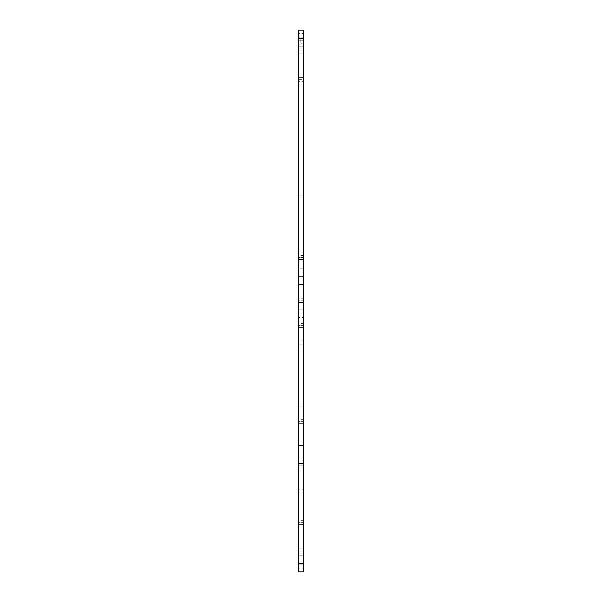 <?xml version="1.0" encoding="UTF-8"?>
<svg xmlns="http://www.w3.org/2000/svg" width="602" height="602" viewBox="0 0 602 602"><rect width="100%" height="100%" fill="white"/><g stroke="black" fill="none" stroke-linecap="round" stroke-linejoin="round"><path stroke-width="0.45" stroke-dasharray="3.01 2.26" d="M298.396 309.21L298.396 571.9L298.396 309.21L303.604 309.21L298.396 309.21L303.604 309.21L303.604 317.42L298.396 317.42L303.604 317.42L303.604 563.69L298.396 563.69L303.604 563.69L303.604 571.9L298.396 571.9L303.604 571.9L298.396 571.9L303.604 571.9L303.604 548.911L298.396 548.911L298.396 571.9L298.396 548.911L303.604 548.911L298.396 548.911L303.604 548.911L303.604 571.9L298.396 571.9L303.604 571.9L303.604 309.21L298.396 309.21L298.396 276.371L298.396 309.21M298.396 30.1L298.396 276.371L303.604 276.371L303.604 309.21L303.604 276.371L298.396 276.371L303.604 276.371L298.396 276.371L298.396 268.161L303.604 268.161L303.604 276.371L303.604 268.161L298.396 268.161L298.396 38.31L303.604 38.31L303.604 268.161L303.604 38.31L298.396 38.31L298.396 30.1L303.604 30.1L303.604 43.231L300.857 43.231L300.857 40.77L298.396 40.77C298.396 57.16 298.396 24.389 298.396 40.77L298.396 35.849C298.396 44.036 298.396 27.654 298.396 35.849C298.396 42.403 298.396 29.295 298.396 35.849C298.396 42.403 298.396 29.295 298.396 35.849L303.604 35.849L303.604 30.1L298.396 30.1L303.604 30.1L298.396 30.1L298.396 53.089L303.604 53.089L303.604 30.1L303.604 53.089L298.396 53.089L303.604 53.089L298.396 53.089L298.396 30.1L303.604 30.1L298.396 30.1M298.396 493.911C298.396 507.569 298.396 480.261 298.396 493.911L303.604 493.911L303.604 498.02L298.396 498.02L298.396 489.81L303.604 489.81L303.604 493.911C303.604 507.81 303.604 480.012 303.604 493.911L298.396 493.911C298.396 480.012 298.396 507.81 298.396 493.911M298.396 365.03C298.396 371.584 298.396 358.476 298.396 365.03C298.396 371.584 298.396 358.476 298.396 365.03C298.396 371.584 298.396 358.476 298.396 365.03C298.396 371.584 298.396 358.476 298.396 365.03L303.604 365.03L303.604 367.002L298.396 367.002L298.396 365.03C298.396 358.356 298.396 371.705 298.396 365.03L303.604 365.03C303.604 371.705 303.604 358.356 303.604 365.03L298.396 365.03C298.396 358.356 298.396 371.705 298.396 365.03L303.604 365.03L303.604 367.002L298.396 367.002L298.396 365.03C298.396 358.356 298.396 371.705 298.396 365.03L303.604 365.03C303.604 371.705 303.604 358.356 303.604 365.03L298.396 365.03C298.396 358.356 298.396 371.705 298.396 365.03L303.604 365.03L303.604 367.002L298.396 367.002L298.396 365.03L303.604 365.03C303.604 371.705 303.604 358.356 303.604 365.03L303.604 367.002L298.396 367.002L298.396 365.03M298.396 342.869C298.396 349.423 298.396 336.315 298.396 342.869L303.604 342.869L303.604 344.833L298.396 344.833L298.396 340.898L303.604 340.898L303.604 342.869C303.604 349.536 303.604 336.194 303.604 342.869L298.396 342.869C298.396 336.194 298.396 349.536 298.396 342.869M298.396 257.49C298.396 264.045 298.396 250.936 298.396 257.49L303.604 257.49L303.604 259.462L298.396 259.462L298.396 255.519L303.604 255.519L303.604 257.49C303.604 264.165 303.604 250.823 303.604 257.49L298.396 257.49C298.396 250.823 298.396 264.165 298.396 257.49M298.396 300.18C298.396 306.734 298.396 293.625 298.396 300.18L303.604 300.18L303.604 302.151L298.396 302.151L298.396 298.208L303.604 298.208L303.604 300.18C303.604 306.854 303.604 293.505 303.604 300.18L298.396 300.18C298.396 293.505 298.396 306.854 298.396 300.18M298.396 406.079C298.396 412.633 298.396 399.525 298.396 406.079C298.396 412.633 298.396 399.525 298.396 406.079C298.396 412.633 298.396 399.525 298.396 406.079C298.396 412.633 298.396 399.525 298.396 406.079L303.604 406.079L303.604 408.043L298.396 408.043L298.396 404.108L298.396 406.079C298.396 399.404 298.396 412.746 298.396 406.079L303.604 406.079C303.604 412.746 303.604 399.404 303.604 406.079L298.396 406.079C298.396 399.404 298.396 412.746 298.396 406.079L303.604 406.079L303.604 408.043L298.396 408.043L298.396 404.108L298.396 406.079C298.396 399.404 298.396 412.746 298.396 406.079L303.604 406.079C303.604 412.746 303.604 399.404 303.604 406.079L298.396 406.079C298.396 399.404 298.396 412.746 298.396 406.079L303.604 406.079L303.604 408.043L298.396 408.043L298.396 406.079L303.604 406.079C303.604 412.746 303.604 399.404 303.604 406.079L303.604 408.043L298.396 408.043L298.396 406.079M298.396 259.951C298.396 266.513 298.396 253.397 298.396 259.951C298.396 266.513 298.396 253.397 298.396 259.951L303.604 259.951L303.604 261.923L298.396 261.923L298.396 259.951C298.396 253.284 298.396 266.626 298.396 259.951L303.604 259.951C303.604 266.626 303.604 253.284 303.604 259.951L298.396 259.951C298.396 253.284 298.396 266.626 298.396 259.951L303.604 259.951L303.604 261.923L298.396 261.923L298.396 259.951M298.396 325.629C298.396 332.184 298.396 319.075 298.396 325.629L303.604 325.629L303.604 327.601L298.396 327.601L298.396 323.658L303.604 323.658L303.604 325.629C303.604 332.296 303.604 318.955 303.604 325.629L298.396 325.629C298.396 318.955 298.396 332.296 298.396 325.629M298.396 421.671C298.396 428.225 298.396 415.117 298.396 421.671L303.604 421.671L303.604 423.642L298.396 423.642L298.396 419.707L303.604 419.707L303.604 421.671C303.604 428.346 303.604 415.004 303.604 421.671L298.396 421.671C298.396 415.004 298.396 428.346 298.396 421.671M298.396 236.97C298.396 243.524 298.396 230.415 298.396 236.97C298.396 243.524 298.396 230.415 298.396 236.97C298.396 243.524 298.396 230.415 298.396 236.97C298.396 243.524 298.396 230.415 298.396 236.97L303.604 236.97L303.604 238.941L298.396 238.941L298.396 234.998L298.396 236.97C298.396 230.295 298.396 243.644 298.396 236.97L303.604 236.97C303.604 243.644 303.604 230.295 303.604 236.97L298.396 236.97C298.396 230.295 298.396 243.644 298.396 236.97L303.604 236.97L303.604 238.941L298.396 238.941L298.396 234.998L298.396 236.97C298.396 230.295 298.396 243.644 298.396 236.97L303.604 236.97C303.604 243.644 303.604 230.295 303.604 236.97L298.396 236.97C298.396 230.295 298.396 243.644 298.396 236.97L303.604 236.97L303.604 238.941L298.396 238.941L298.396 236.97L303.604 236.97C303.604 243.644 303.604 230.295 303.604 236.97L303.604 238.941L298.396 238.941L298.396 236.97M298.396 195.921C298.396 202.475 298.396 189.367 298.396 195.921C298.396 202.475 298.396 189.367 298.396 195.921C298.396 202.475 298.396 189.367 298.396 195.921C298.396 202.475 298.396 189.367 298.396 195.921L303.604 195.921L303.604 197.892L298.396 197.892L298.396 195.921C298.396 189.254 298.396 202.596 298.396 195.921L303.604 195.921C303.604 202.596 303.604 189.254 303.604 195.921L298.396 195.921C298.396 189.254 298.396 202.596 298.396 195.921L303.604 195.921L303.604 197.892L298.396 197.892L298.396 195.921C298.396 189.254 298.396 202.596 298.396 195.921L303.604 195.921C303.604 202.596 303.604 189.254 303.604 195.921L298.396 195.921C298.396 189.254 298.396 202.596 298.396 195.921L303.604 195.921L303.604 197.892L298.396 197.892L298.396 195.921L303.604 195.921C303.604 202.596 303.604 189.254 303.604 195.921L303.604 197.892L298.396 197.892L298.396 195.921M298.396 48.16C298.396 54.714 298.396 41.606 298.396 48.16C298.396 54.714 298.396 41.606 298.396 48.16C298.396 54.714 298.396 41.606 298.396 48.16C298.396 54.714 298.396 41.606 298.396 48.16L303.604 48.16L303.604 50.132L298.396 50.132L298.396 48.16C298.396 41.485 298.396 54.835 298.396 48.16L303.604 48.16C303.604 54.835 303.604 41.485 303.604 48.16L298.396 48.16C298.396 41.485 298.396 54.835 298.396 48.16L303.604 48.16L303.604 50.132L298.396 50.132L298.396 48.16C298.396 41.485 298.396 54.835 298.396 48.16L303.604 48.16C303.604 54.835 303.604 41.485 303.604 48.16L298.396 48.16C298.396 41.485 298.396 54.835 298.396 48.16L303.604 48.16L303.604 50.132L298.396 50.132L298.396 48.16L303.604 48.16C303.604 54.835 303.604 41.485 303.604 48.16L303.604 50.132L298.396 50.132L298.396 48.16M298.396 79.351C298.396 85.913 298.396 72.797 298.396 79.351C298.396 85.913 298.396 72.797 298.396 79.351L303.604 79.351L303.604 81.323L298.396 81.323L298.396 79.351C298.396 72.684 298.396 86.026 298.396 79.351L303.604 79.351C303.604 86.026 303.604 72.684 303.604 79.351L298.396 79.351C298.396 72.684 298.396 86.026 298.396 79.351L303.604 79.351L303.604 81.323L298.396 81.323L298.396 79.351M298.396 566.151C298.396 572.705 298.396 559.597 298.396 566.151C298.396 572.705 298.396 559.597 298.396 566.151L303.604 566.151L303.604 568.122L298.396 568.122L298.396 566.151C298.396 559.484 298.396 572.826 298.396 566.151L303.604 566.151C303.604 572.826 303.604 559.484 303.604 566.151L298.396 566.151C298.396 559.484 298.396 572.826 298.396 566.151L303.604 566.151L303.604 568.122L298.396 568.122L298.396 566.151M298.396 553.84C298.396 560.394 298.396 547.286 298.396 553.84C298.396 560.394 298.396 547.286 298.396 553.84C298.396 560.394 298.396 547.286 298.396 553.84C298.396 560.394 298.396 547.286 298.396 553.84L303.604 553.84L303.604 555.812L298.396 555.812L298.396 553.84C298.396 547.165 298.396 560.515 298.396 553.84L303.604 553.84C303.604 560.515 303.604 547.165 303.604 553.84L298.396 553.84C298.396 547.165 298.396 560.515 298.396 553.84L303.604 553.84L303.604 555.812L298.396 555.812L298.396 553.84C298.396 547.165 298.396 560.515 298.396 553.84L303.604 553.84C303.604 560.515 303.604 547.165 303.604 553.84L298.396 553.84C298.396 547.165 298.396 560.515 298.396 553.84L303.604 553.84L303.604 555.812L298.396 555.812L298.396 553.84L303.604 553.84C303.604 560.515 303.604 547.165 303.604 553.84L303.604 555.812L298.396 555.812L298.396 553.84M298.396 522.649C298.396 529.203 298.396 516.087 298.396 522.649L303.604 522.649L303.604 524.613L298.396 524.613L298.396 520.677L303.604 520.677L303.604 522.649C303.604 529.316 303.604 515.974 303.604 522.649L298.396 522.649C298.396 515.974 298.396 529.316 298.396 522.649M298.396 465.18C298.396 471.735 298.396 458.626 298.396 465.18L303.604 465.18L303.604 467.152L298.396 467.152L298.396 463.209L303.604 463.209L303.604 465.18C303.604 471.855 303.604 458.513 303.604 465.18L298.396 465.18C298.396 458.513 298.396 471.855 298.396 465.18M298.396 40.77C298.396 24.095 298.396 57.453 298.396 40.77L300.857 40.77L300.857 43.231L298.396 45.699L298.396 40.77M300.857 40.77C300.857 49.108 300.857 32.433 300.857 40.77L303.604 40.77C303.604 49.108 303.604 32.433 303.604 40.77L300.857 40.77L300.857 38.31L300.857 40.77C300.857 32.433 300.857 49.108 300.857 40.77M303.604 35.849C303.604 44.187 303.604 27.504 303.604 35.849L298.396 35.849L298.396 33.381L303.604 33.381L303.604 37.813L298.396 37.813L298.396 35.849C298.396 27.504 298.396 44.187 298.396 35.849L303.604 35.849C303.604 42.516 303.604 29.174 303.604 35.849L298.396 35.849L298.396 33.878L298.396 35.849C298.396 29.174 298.396 42.516 298.396 35.849L303.604 35.849L303.604 37.813L298.396 37.813L298.396 35.849C298.396 29.174 298.396 42.516 298.396 35.849L300.857 38.31L303.604 38.31L298.396 38.31L298.396 35.849L303.604 35.849C303.604 42.516 303.604 29.174 303.604 35.849C303.604 27.654 303.604 44.036 303.604 35.849C303.604 29.295 303.604 42.403 303.604 35.849C303.604 29.295 303.604 42.403 303.604 35.849L303.604 33.878L303.604 35.849M303.604 363.059L303.604 365.03C303.604 371.705 303.604 358.356 303.604 365.03C303.604 358.476 303.604 371.584 303.604 365.03C303.604 358.476 303.604 371.584 303.604 365.03C303.604 358.476 303.604 371.584 303.604 365.03C303.604 358.476 303.604 371.584 303.604 365.03L303.604 363.059L303.604 365.03L303.604 363.059L298.396 363.059L303.604 363.059M303.604 404.108L303.604 406.079C303.604 412.746 303.604 399.404 303.604 406.079C303.604 399.525 303.604 412.633 303.604 406.079C303.604 399.525 303.604 412.633 303.604 406.079C303.604 399.525 303.604 412.633 303.604 406.079C303.604 399.525 303.604 412.633 303.604 406.079L303.604 404.108L303.604 406.079L303.604 404.108L298.396 404.108L303.604 404.108M303.604 257.987L303.604 259.951C303.604 266.626 303.604 253.284 303.604 259.951C303.604 253.397 303.604 266.513 303.604 259.951C303.604 253.397 303.604 266.513 303.604 259.951L303.604 257.987L298.396 257.987L303.604 257.987M303.604 234.998L303.604 236.97C303.604 243.644 303.604 230.295 303.604 236.97C303.604 230.415 303.604 243.524 303.604 236.97C303.604 230.415 303.604 243.524 303.604 236.97C303.604 230.415 303.604 243.524 303.604 236.97C303.604 230.415 303.604 243.524 303.604 236.97L303.604 234.998L303.604 236.97L303.604 234.998L298.396 234.998L303.604 234.998M303.604 193.957L303.604 195.921C303.604 202.596 303.604 189.254 303.604 195.921C303.604 189.367 303.604 202.475 303.604 195.921C303.604 189.367 303.604 202.475 303.604 195.921C303.604 189.367 303.604 202.475 303.604 195.921C303.604 189.367 303.604 202.475 303.604 195.921L303.604 193.957L303.604 195.921L303.604 193.957L298.396 193.957L303.604 193.957M303.604 46.188L303.604 48.16C303.604 54.835 303.604 41.485 303.604 48.16C303.604 41.606 303.604 54.714 303.604 48.16C303.604 41.606 303.604 54.714 303.604 48.16C303.604 41.606 303.604 54.714 303.604 48.16C303.604 41.606 303.604 54.714 303.604 48.16L303.604 46.188L303.604 48.16L303.604 46.188L298.396 46.188L303.604 46.188M303.604 77.387L303.604 79.351C303.604 86.026 303.604 72.684 303.604 79.351C303.604 72.797 303.604 85.913 303.604 79.351C303.604 72.797 303.604 85.913 303.604 79.351L303.604 77.387L298.396 77.387L303.604 77.387M303.604 564.187L303.604 566.151C303.604 572.826 303.604 559.484 303.604 566.151C303.604 559.597 303.604 572.705 303.604 566.151C303.604 559.597 303.604 572.705 303.604 566.151L303.604 564.187L298.396 564.187L303.604 564.187M303.604 551.868L303.604 553.84C303.604 560.515 303.604 547.165 303.604 553.84C303.604 547.286 303.604 560.394 303.604 553.84C303.604 547.286 303.604 560.394 303.604 553.84C303.604 547.286 303.604 560.394 303.604 553.84C303.604 547.286 303.604 560.394 303.604 553.84L303.604 551.868L303.604 553.84L303.604 551.868L298.396 551.868L303.604 551.868M303.604 30.1L303.604 53.089L303.604 30.1M303.604 493.911C303.604 480.261 303.604 507.569 303.604 493.911M303.604 40.77C303.604 32.576 303.604 48.965 303.604 40.77M303.604 342.869C303.604 336.315 303.604 349.423 303.604 342.869M303.604 257.49C303.604 250.936 303.604 264.045 303.604 257.49M303.604 300.18C303.604 293.625 303.604 306.734 303.604 300.18M303.604 325.629C303.604 319.075 303.604 332.184 303.604 325.629M303.604 421.671C303.604 415.117 303.604 428.225 303.604 421.671M303.604 522.649C303.604 516.087 303.604 529.203 303.604 522.649M303.604 465.18C303.604 458.626 303.604 471.735 303.604 465.18M303.604 33.878L298.396 33.878L303.604 33.878"/><path stroke-width="0.9" d="M298.396 571.9L298.396 30.1L303.604 30.1L298.396 30.1L298.396 38.31L303.604 38.31L303.604 30.1L303.604 38.31L298.396 38.31L298.396 284.58L303.604 284.58L303.604 38.31L303.604 284.58L298.396 284.58L298.396 571.9L303.604 571.9L298.396 571.9M303.604 571.9L303.604 563.69L298.396 563.69L303.604 563.69L303.604 463.54L298.396 463.54L303.604 463.54L303.604 445.48L298.396 445.48L303.604 445.48L303.604 302.64L298.396 302.64L303.604 302.64L303.604 284.58L303.604 571.9"/></g></svg>
